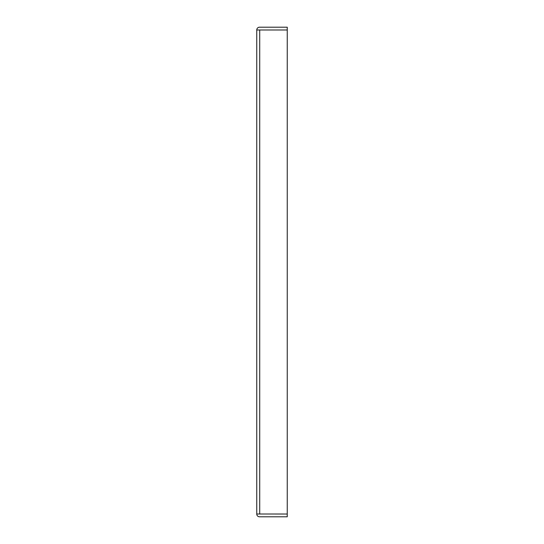 <?xml version="1.0" encoding="UTF-8"?>
<svg xmlns="http://www.w3.org/2000/svg" width="544" height="544" viewBox="0 0 544 544"><rect width="100%" height="100%" fill="white"/><g stroke="black" fill="none" stroke-linecap="round" stroke-linejoin="round"><path stroke-width="0.82" d="M256.754 514.012A2.788 2.788 0 0 0 259.549 516.8L287.246 516.8L287.246 514.026L256.754 514.012L256.754 29.988L287.246 29.988L259.529 29.988M259.529 514.012L287.246 514.026L287.246 27.2L259.549 27.2A2.788 2.788 0 0 0 256.754 29.988M259.712 514.012L259.712 29.988"/></g></svg>

